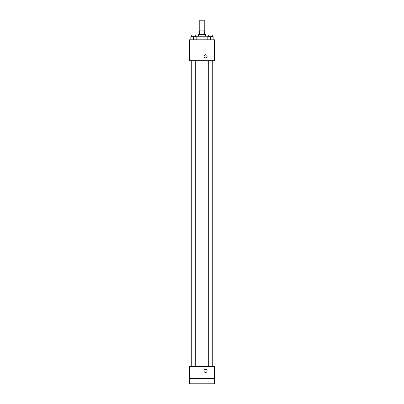 <?xml version="1.0" encoding="UTF-8"?>
<svg xmlns="http://www.w3.org/2000/svg" width="404" height="404" viewBox="0 0 404 404"><rect width="100%" height="100%" fill="white"/><g stroke="black" fill="none" stroke-linecap="round" stroke-linejoin="round"><path stroke-width="0.61" d="M204.227 30.896L204.227 20.2L199.773 20.2L199.773 30.896M200.005 34.461L200.005 30.896L199.329 30.896L199.329 34.461M200.005 30.896L204.671 30.896L204.671 34.461M203.995 34.461L203.995 30.896M198.435 36.239L198.435 34.461L205.565 34.461L205.565 36.239M212.267 36.688L212.267 34.906L208.701 34.906L208.701 36.688L208.686 36.239L195.314 36.239L195.314 36.688L195.299 34.906L191.733 34.906L191.733 36.688M189.521 39.804L214.479 39.804L214.479 60.746L189.521 60.746L189.521 39.804M205.565 57.853A1.56 1.56 0 0 1 204.212 55.515A1.56 1.56 0 0 1 206.914 55.515A1.56 1.56 0 0 1 205.565 57.853M189.521 366.423L214.479 366.423L214.479 383.8L189.521 383.8L189.521 366.423M205.565 372.438A1.56 1.56 0 0 1 204.212 370.099A1.56 1.56 0 0 1 206.914 370.099A1.56 1.56 0 0 1 205.565 372.438M189.521 378.452L214.479 378.452M207.813 39.804L207.813 36.688L213.155 36.688L213.155 39.804L213.155 36.688M210.484 39.804L210.484 36.688M190.845 39.804L190.845 36.688L196.187 36.688L196.187 39.804L196.187 36.688M193.516 39.804L193.516 36.688M208.701 60.746L208.701 366.423M212.267 60.746L212.267 366.423M195.299 366.423L195.299 60.746M191.733 366.423L191.733 60.746"/></g></svg>
